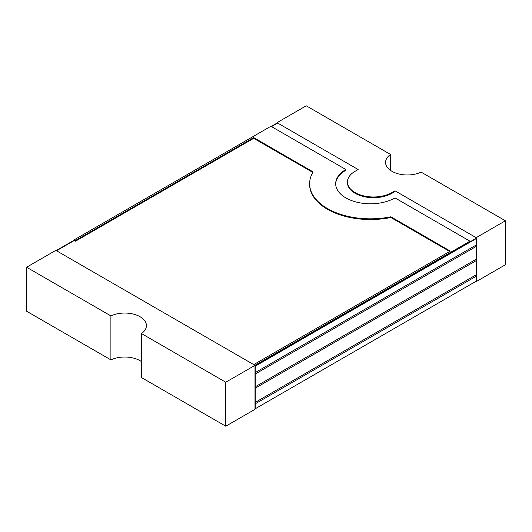 <?xml version="1.0" encoding="UTF-8"?>
<svg xmlns="http://www.w3.org/2000/svg" width="532" height="532" viewBox="0 0 532 532"><rect width="100%" height="100%" fill="white"/><g stroke="black" fill="none" stroke-linecap="round" stroke-linejoin="round"><path stroke-width="0.8" d="M276.753 123.597L271.22 126.436M271.214 126.43L276.753 123.244M56.212 250.572L74.334 240.112L56.206 250.565M255.254 408.762L476.413 281.076L476.413 238.516L255.247 366.196L255.254 408.762L255.254 366.196L476.413 238.516M277.671 123.065L271.526 126.616M335.685 184.072A34.753 20.063 0 0 1 345.86 170.24L345.86 169.528A34.753 20.063 0 0 0 335.685 183.713A34.753 20.063 0 0 0 335.752 184.97A34.753 20.063 0 0 0 368.257 203.743A34.753 20.063 0 0 0 395.01 197.904L469.956 241.176L254.941 365.311L253.711 364.6L450.298 251.104L390.86 216.79A60.814 35.112 0 0 1 309.617 183.713A60.814 35.112 0 0 1 313.149 171.922L253.711 137.608L253.711 138.32L75.564 241.176L74.334 240.464L56.518 250.752M476.16 238.303L255.001 365.983L469.956 241.88L469.956 241.176M390.86 216.79L390.86 217.495L449.68 251.456M309.617 183.713L309.617 184.424A60.814 35.112 0 0 0 390.86 217.495M253.711 138.32L312.836 172.448M345.86 169.528L270.914 126.257L74.334 239.752L75.564 240.464L253.711 137.608M75.564 241.176L75.564 240.464M74.334 240.464L74.334 239.752M476.16 281.222L476.16 281.641L505.4 264.756L505.4 220.78L476.16 237.664L395.01 190.808L391.938 192.584A26.061 15.049 0 0 1 363.529 195.843A26.061 15.049 0 0 1 347.443 181.944L347.443 182.649A26.061 15.049 0 0 0 363.529 196.554A26.061 15.049 0 0 0 391.938 193.289L391.938 192.584M476.16 238.655L476.16 237.664M347.443 181.944A26.061 15.049 0 0 1 355.077 171.304L358.149 169.528L276.999 122.679L306.239 105.795L390.535 154.46A21.719 12.542 0 0 0 385.574 162.433A21.719 12.542 0 0 0 398.029 173.778A21.719 12.542 0 0 0 421.105 172.115L505.4 220.78M476.16 281.641L475.794 281.435M391.938 193.289L395.01 191.52L395.01 190.808M276.999 123.457L276.999 122.679M390.535 154.46L390.535 170.413M225.761 426.205L255.001 409.321L255.001 365.344L225.761 382.229L141.465 333.557L141.465 377.54L225.761 426.205L225.761 382.229M141.465 333.557A21.719 12.542 0 0 0 146.426 325.584A21.719 12.542 0 0 0 133.971 314.246A21.719 12.542 0 0 0 110.895 315.908L26.6 267.244L55.84 250.359L255.001 365.344M141.465 361.587A21.719 12.542 0 0 0 110.895 359.885L26.6 311.22L26.6 267.244M110.895 315.908L110.895 359.885M476.413 246.316L476.413 244.9L255.254 372.58L255.254 374.003L476.413 246.316M476.413 260.507L476.413 259.091L255.254 386.771L255.254 388.187L476.413 260.507M476.413 276.115L476.413 274.692L255.254 402.378L255.254 403.795L476.413 276.115"/></g></svg>
